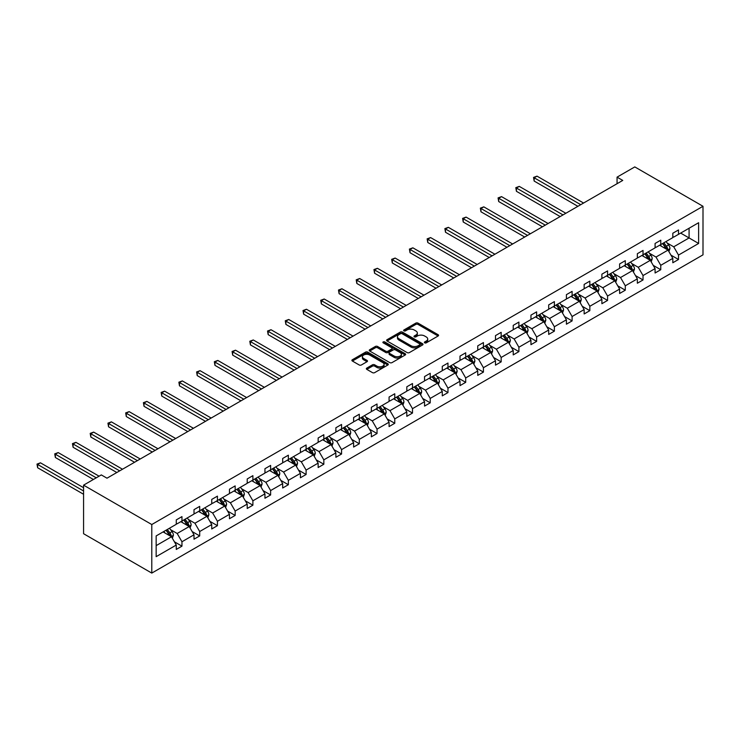 <?xml version="1.0" encoding="UTF-8"?>
<svg xmlns="http://www.w3.org/2000/svg" width="740" height="740" viewBox="0 0 740 740"><rect width="100%" height="100%" fill="white"/><g stroke="black" fill="none" stroke-linecap="round" stroke-linejoin="round"><path stroke-width="1.11" d="M424.695 342.851A1.101 0.638 0 0 0 426.259 342.851L438.108 336.006A1.582 0.906 0 0 0 438.57 335.359A1.582 0.906 0 0 0 438.108 334.711L418.026 323.121A1.582 0.906 0 0 0 415.797 323.121L403.938 329.966A1.101 0.638 0 0 0 403.615 330.41A1.101 0.638 0 0 0 403.938 330.863A1.101 0.638 0 0 0 405.502 330.863L407.037 329.975A5.051 2.914 0 0 1 414.178 329.975L415.852 330.947A5.051 2.914 0 0 1 417.332 333.009A5.051 2.914 0 0 1 415.852 335.072L414.317 335.951A1.101 0.638 0 0 0 413.993 336.404A1.101 0.638 0 0 0 414.317 336.857A1.101 0.638 0 0 0 415.88 336.857L417.416 335.969A5.051 2.914 0 0 1 424.557 335.969L426.231 336.94A5.051 2.914 0 0 1 427.711 338.994A5.051 2.914 0 0 1 426.231 341.057L424.695 341.945A1.101 0.638 0 0 0 424.371 342.398A1.101 0.638 0 0 0 424.695 342.851L424.695 341.945M366.809 368.085A1.582 0.906 0 0 0 366.346 368.733A1.582 0.906 0 0 0 366.809 369.371L372.442 372.627A1.582 0.906 0 0 0 374.68 372.627L387.843 365.024A1.582 0.906 0 0 0 388.306 364.376A1.582 0.906 0 0 0 387.843 363.738L367.762 352.138A1.582 0.906 0 0 0 365.523 352.138L352.36 359.742A1.582 0.906 0 0 0 351.898 360.389A1.582 0.906 0 0 0 352.36 361.028L359.168 364.959A1.582 0.906 0 0 0 361.397 364.959L367.031 361.703A1.582 0.906 0 0 0 367.493 361.065A1.582 0.906 0 0 0 367.031 360.417L363.654 358.465A4.218 2.433 0 0 1 362.424 356.745A4.218 2.433 0 0 1 365.024 354.497A4.218 2.433 0 0 1 369.63 355.024L382.848 362.656A4.218 2.433 0 0 1 384.088 364.376A4.218 2.433 0 0 1 381.479 366.633A4.218 2.433 0 0 1 376.882 366.106L374.68 364.829A1.582 0.906 0 0 0 372.442 364.829L366.809 368.085L366.809 369.371M703 206.284L634.791 166.907L617.058 177.147L622.747 180.421L106.995 478.188L101.306 474.913L83.574 485.153L151.783 524.53L703 206.284L703 254.847L151.783 573.093L151.783 524.53M407.148 352.591A1.582 0.906 0 0 0 409.377 352.591L422.549 344.988A1.582 0.906 0 0 0 423.012 344.35A1.582 0.906 0 0 0 422.549 343.702L402.458 332.103A1.582 0.906 0 0 0 400.229 332.103L387.066 339.706A1.582 0.906 0 0 0 386.604 340.354A1.582 0.906 0 0 0 387.066 340.992L407.148 352.591M383.653 343.082A1.101 0.638 0 0 1 384.772 343.24L405.178 355.015L392.024 362.609A1.582 0.906 0 0 1 389.795 362.609L369.713 351.01L369.713 349.724A1.582 0.906 0 0 0 369.251 350.371A1.582 0.906 0 0 0 369.713 351.01M369.713 349.724L375.346 346.468A1.582 0.906 0 0 1 377.576 346.468L385.725 351.176A1.582 0.906 0 0 0 387.954 351.176L391.691 349.012A1.582 0.906 0 0 0 392.154 348.374A1.582 0.906 0 0 0 391.691 347.726L383.209 342.833A1.101 0.638 0 0 1 382.885 342.38A1.101 0.638 0 0 1 383.57 341.788A1.101 0.638 0 0 1 384.772 341.926L405.196 353.72A1.582 0.906 0 0 1 405.659 354.358A1.582 0.906 0 0 1 405.196 355.006L405.196 353.72M156.159 535.917L176.277 524.299L176.277 519.896L181.957 516.622L181.957 521.015L194.01 514.06L194.01 509.666L199.698 506.382L199.698 510.776L211.742 503.82L211.742 499.426L217.431 496.142L217.431 500.536L229.474 493.58L229.474 489.186L235.163 485.902L235.163 490.305L247.215 483.34L247.215 478.947L252.895 475.663L252.895 480.066L264.948 473.11L264.948 468.707L270.627 465.423L270.627 469.826L282.68 462.87L282.68 458.467L288.36 455.193L288.36 459.586L300.412 452.63L300.412 448.227L306.101 444.953L306.101 449.346L318.144 442.391L318.144 437.997L323.833 434.713L323.833 439.107L335.877 432.151L335.877 427.757L341.565 424.473L341.565 428.867L353.609 421.911L353.609 417.517L359.298 414.233L359.298 418.637L371.351 411.671L371.351 407.278L377.03 403.994L377.03 408.397L389.083 401.441L389.083 397.038L394.762 393.754L394.762 398.157L406.815 391.201L406.815 386.798L412.495 383.524L412.495 387.917L424.547 380.961L424.547 376.558L430.236 373.284L430.236 377.678L442.279 370.721L442.279 366.328L447.968 363.044L447.968 367.438L460.012 360.482L460.012 356.088L465.7 352.804L465.7 357.198L477.753 350.242L477.753 345.848L483.433 342.565L483.433 346.968L495.486 340.002L495.486 335.608L501.165 332.325L501.165 336.728L513.218 329.772L513.218 325.369L518.897 322.085L518.897 326.488L530.95 319.532L530.95 315.129L536.63 311.855L536.63 316.248L548.682 309.292L548.682 304.899L554.371 301.615L554.371 306.009L566.415 299.053L566.415 294.659L572.103 291.375L572.103 295.769L584.147 288.813L584.147 284.419L589.836 281.135L589.836 285.529L601.888 278.573L601.888 274.179L607.568 270.896L607.568 275.298L619.62 268.333L619.62 263.94L625.3 260.656L625.3 265.059L637.353 258.103L637.353 253.7L643.032 250.416L643.032 254.819L655.085 247.863L655.085 243.46L660.765 240.186L660.765 244.579L672.817 237.623L672.817 233.23L678.506 229.946L678.506 234.34L698.625 222.722L698.625 243.46L678.506 255.078L678.506 259.481L672.817 262.756L672.817 258.362L660.765 265.318L660.765 269.721L655.085 272.995L655.085 268.601L643.032 275.558L643.032 279.951L637.353 283.235L637.353 278.841L625.3 285.797L625.3 290.191L619.62 293.475L619.62 289.081L607.568 296.037L607.568 300.431L601.888 303.714L601.888 299.312L589.836 306.277L589.836 310.671L584.147 313.954L584.147 309.551L572.103 316.507L572.103 320.91L566.415 324.194L566.415 319.791L554.371 326.747L554.371 331.15L548.682 334.425L548.682 330.031L536.63 336.987L536.63 341.39L530.95 344.664L530.95 340.271L518.897 347.226L518.897 351.62L513.218 354.904L513.218 350.51L501.165 357.466L501.165 361.86L495.486 365.144L495.486 360.75L483.433 367.706L483.433 372.1L477.753 375.384L477.753 370.981L465.7 377.946L465.7 382.339L460.012 385.623L460.012 381.22L447.968 388.176L447.968 392.579L442.279 395.863L442.279 391.46L430.236 398.416L430.236 402.819L424.547 406.094L424.547 401.7L412.495 408.656L412.495 413.05L406.815 416.333L406.815 411.94L394.762 418.896L394.762 423.289L389.083 426.573L389.083 422.179L377.03 429.135L377.03 433.529L371.351 436.813L371.351 432.419L359.298 439.375L359.298 443.769L353.609 447.053L353.609 442.65L341.565 449.615L341.565 454.009L335.877 457.292L335.877 452.889L323.833 459.845L323.833 464.248L318.144 467.532L318.144 463.129L306.101 470.085L306.101 474.488L300.412 477.763L300.412 473.369L288.36 480.325L288.36 484.719L282.68 488.002L282.68 483.609L270.627 490.565L270.627 494.958L264.948 498.242L264.948 493.848L252.895 500.804L252.895 505.198L247.215 508.482L247.215 504.088L235.163 511.044L235.163 515.438L229.474 518.721L229.474 514.318L217.431 521.284L217.431 525.678L211.742 528.961L211.742 524.558L199.698 531.514L199.698 535.917L194.01 539.201L194.01 534.798L181.957 541.754L181.957 546.157L176.277 549.432L176.277 545.038L156.159 556.656L156.159 535.917M180.828 521.672L189.237 526.529L177.184 533.485L170.607 529.692M177.184 533.485L181.957 541.754M189.237 526.529L194.01 534.798M176.277 523.245L177.184 523.772L181.957 521.015M198.561 511.433L206.969 516.289L194.916 523.245L188.339 519.452M194.916 523.245L199.698 531.514M206.969 516.289L211.742 524.558M194.01 513.005L194.916 513.532L199.698 510.776M216.293 501.193L224.701 506.049L212.658 513.014L206.072 509.213M212.658 513.014L217.431 521.284M224.701 506.049L229.474 514.318M211.742 502.774L212.658 503.293L217.431 500.536M234.025 490.962L242.433 495.819L230.39 502.774L223.804 498.973M230.39 502.774L235.163 511.044M242.433 495.819L247.215 504.088M229.474 492.535L230.39 493.062L235.163 490.305M251.757 480.723L260.175 485.579L248.122 492.535L241.545 488.733M248.122 492.535L252.895 500.804M260.175 485.579L264.948 493.848M247.215 482.295L248.122 482.822L252.895 480.066M269.489 470.483L277.907 475.339L265.854 482.295L259.278 478.493M265.854 482.295L270.627 490.565M277.907 475.339L282.68 483.609M264.948 472.055L265.854 472.582L270.627 469.826M287.222 460.243L295.639 465.099L283.587 472.055L277.01 468.254M283.587 472.055L288.36 480.325M295.639 465.099L300.412 473.369M282.68 461.815L283.587 462.343L288.36 459.586M304.963 450.003L313.371 454.86L301.319 461.815L294.742 458.023M301.319 461.815L306.101 470.085M313.371 454.86L318.144 463.129M300.412 451.576L301.319 452.103L306.101 449.346M322.696 439.764L331.104 444.62L319.051 451.576L312.474 447.783M319.051 451.576L323.833 459.845M331.104 444.62L335.877 452.889M318.144 441.345L319.051 441.863L323.833 439.107M340.428 429.524L348.836 434.38L336.793 441.345L330.207 437.543M336.793 441.345L341.565 449.615M348.836 434.38L353.609 442.65M335.877 431.106L336.793 431.624L341.565 428.867M358.16 419.293L366.568 424.15L354.525 431.106L347.939 427.304M354.525 431.106L359.298 439.375M366.568 424.15L371.351 432.419M353.609 420.866L354.525 421.393L359.298 418.637M375.892 409.054L384.31 413.91L372.257 420.866L365.68 417.064M372.257 420.866L377.03 429.135M384.31 413.91L389.083 422.179M371.351 410.626L372.257 411.153L377.03 408.397M393.625 398.814L402.042 403.67L389.989 410.626L383.413 406.824M389.989 410.626L394.762 418.896M402.042 403.67L406.815 411.94M389.083 400.386L389.989 400.914L394.762 398.157M411.357 388.574L419.774 393.43L407.721 400.386L401.145 396.585M407.721 400.386L412.495 408.656M419.774 393.43L424.547 401.7M406.815 390.147L407.721 390.674L412.495 387.917M429.098 378.334L437.507 383.19L425.454 390.147L418.877 386.354M425.454 390.147L430.236 398.416M437.507 383.19L442.279 391.46M424.547 379.907L425.454 380.434L430.236 377.678M446.831 368.095L455.239 372.951L443.195 379.907L436.609 376.114M443.195 379.907L447.968 388.176M455.239 372.951L460.012 381.22M442.279 369.676L443.195 370.194L447.968 367.438M464.563 357.855L472.971 362.711L460.928 369.676L454.342 365.875M460.928 369.676L465.7 377.946M472.971 362.711L477.753 370.981M460.012 359.437L460.928 359.954L465.7 357.198M482.295 347.624L490.713 352.481L478.66 359.437L472.083 355.635M478.66 359.437L483.433 367.706M490.713 352.481L495.486 360.75M477.753 349.197L478.66 349.724L483.433 346.968M500.027 337.385L508.445 342.241L496.392 349.197L489.815 345.395M496.392 349.197L501.165 357.466M508.445 342.241L513.218 350.51M495.486 338.957L496.392 339.484L501.165 336.728M517.76 327.145L526.177 332.001L514.124 338.957L507.548 335.155M514.124 338.957L518.897 347.226M526.177 332.001L530.95 340.271M513.218 328.717L514.124 329.245L518.897 326.488M535.501 316.905L543.909 321.761L531.857 328.717L525.28 324.916M531.857 328.717L536.63 336.987M543.909 321.761L548.682 330.031M530.95 318.478L531.857 319.005L536.63 316.248M553.233 306.665L561.641 311.522L549.589 318.478L543.012 314.685M549.589 318.478L554.371 326.747M561.641 311.522L566.415 319.791M548.682 308.238L549.589 308.765L554.371 306.009M570.966 296.425L579.374 301.282L567.33 308.238L560.744 304.445M567.33 308.238L572.103 316.507M579.374 301.282L584.147 309.551M566.415 298.007L567.33 298.525L572.103 295.769M588.698 286.186L597.106 291.042L585.062 298.007L578.476 294.206M585.062 298.007L589.836 306.277M597.106 291.042L601.888 299.312M584.147 287.768L585.062 288.286L589.836 285.529M606.43 275.955L614.848 280.812L602.795 287.768L596.218 283.966M602.795 287.768L607.568 296.037M614.848 280.812L619.62 289.081M601.888 277.528L602.795 278.055L607.568 275.298M624.162 265.716L632.58 270.572L620.527 277.528L613.95 273.726M620.527 277.528L625.3 285.797M632.58 270.572L637.353 278.841M619.62 267.288L620.527 267.815L625.3 265.059M641.895 255.476L650.312 260.332L638.259 267.288L631.683 263.486M638.259 267.288L643.032 275.558M650.312 260.332L655.085 268.601M637.353 257.048L638.259 257.575L643.032 254.819M659.636 245.236L668.044 250.092L655.991 257.048L649.415 253.246M655.991 257.048L660.765 265.318M668.044 250.092L672.817 258.362M655.085 246.809L655.991 247.336L660.765 244.579M680.661 233.091L689.079 237.947L673.724 246.809L667.147 243.016M673.724 246.809L678.506 255.078M698.625 243.46L689.079 237.947L689.079 228.235L698.625 222.722M83.574 485.153L83.574 533.716L151.783 573.093M617.058 177.147L617.058 183.705M672.817 236.569L673.724 237.096L678.506 234.34M156.159 545.63L171.504 536.768L163.087 531.912M171.504 536.768L176.277 545.038M670.94 255.115L678.506 259.481M653.207 265.355L660.765 269.721M635.475 275.595L643.032 279.951M617.743 285.825L625.3 290.191M600.01 296.065L607.568 300.431M582.278 306.305L589.836 310.671M564.546 316.544L572.103 320.91M546.804 326.784L554.371 331.15M529.072 337.024L536.63 341.39M511.34 347.264L518.897 351.62M493.608 357.494L501.165 361.86M475.876 367.734L483.433 372.1M458.143 377.974L465.7 382.339M440.402 388.213L447.968 392.579M422.67 398.453L430.236 402.819M404.937 408.693L412.495 413.05M387.205 418.933L394.762 423.289M369.473 429.163L377.03 433.529M351.74 439.403L359.298 443.769M334.008 449.643L341.565 454.009M316.267 459.882L323.833 464.248M298.535 470.122L306.101 474.488M280.802 480.362L288.36 484.719M263.07 490.602L270.627 494.958M245.338 500.832L252.895 505.198M227.606 511.072L235.163 515.438M209.873 521.312L217.431 525.678M192.132 531.551L199.698 535.917M174.399 541.791L181.957 546.157M425.139 342.999L426.231 342.37A5.051 2.914 0 0 0 427.711 340.308L427.711 338.994M417.332 333.009L417.332 334.323A5.051 2.914 0 0 1 415.852 336.386L414.761 337.014M438.089 336.016L418.026 324.435A1.582 0.906 0 0 0 415.797 324.435L404.382 331.021M422.549 343.702L422.549 344.988L402.458 333.416A1.582 0.906 0 0 0 400.229 333.416L387.085 341.011L387.066 339.706M419.756 344.794A1.101 0.638 0 0 0 420.079 344.35A1.101 0.638 0 0 0 419.756 343.897L402.125 333.712A1.101 0.638 0 0 0 400.562 333.712L398.943 334.647A5.051 2.914 0 0 0 397.463 336.709A5.051 2.914 0 0 0 398.943 338.772L410.996 345.728A5.051 2.914 0 0 0 418.137 345.728L419.756 344.794L419.756 346.107A1.101 0.638 0 0 0 420.079 345.654L420.079 344.35M397.463 336.709L397.463 338.023A5.051 2.914 0 0 0 398.943 340.086L398.943 338.772M419.756 346.107L418.137 347.042A5.051 2.914 0 0 1 410.996 347.042L398.943 340.086M369.732 351.028L375.346 347.782L375.346 346.468M392.154 348.374L392.154 349.687A1.582 0.906 0 0 1 391.691 350.325L387.954 352.49A1.582 0.906 0 0 1 385.725 352.49L377.576 347.782A1.582 0.906 0 0 0 375.346 347.782M394.18 356.051A4.218 2.433 0 0 0 398.777 356.578A4.218 2.433 0 0 0 401.385 354.331A4.218 2.433 0 0 0 400.146 352.61L395.484 349.918A1.582 0.906 0 0 0 393.255 349.918L389.518 352.074A1.582 0.906 0 0 0 389.055 352.721A1.582 0.906 0 0 0 389.518 353.368L394.18 356.051L394.18 357.365A4.218 2.433 0 0 0 398.777 357.892A4.218 2.433 0 0 0 401.385 355.644L401.385 354.331M389.055 352.721L389.055 354.035A1.582 0.906 0 0 0 389.518 354.673L389.518 353.368M394.18 357.365L389.518 354.673M384.088 364.376L384.088 365.69A4.218 2.433 0 0 1 381.479 367.947A4.218 2.433 0 0 1 376.882 367.419L374.68 366.143A1.582 0.906 0 0 0 372.442 366.143L366.827 369.389M362.424 356.745L362.424 358.058A4.218 2.433 0 0 0 363.654 359.779L363.654 358.465M367.012 361.721L363.654 359.779M387.825 365.033L367.762 353.452A1.582 0.906 0 0 0 365.523 353.452L352.379 361.046L352.36 359.742M668.904 251.591L669.95 248.566A4.264 2.461 -120 0 0 668.59 244.94L666.046 241.536M661.468 246.291L660.357 244.82M583.582 203.038L537.009 176.148L534.169 177.785L534.169 181.069L577.894 206.312M667.415 249.732L667.656 248.751A4.264 2.461 -120 0 0 666.435 246.189L663.882 242.785M662.818 243.395L665.621 247.151A2.174 1.249 60 0 1 666.019 247.808L667.656 248.751M662.522 243.571L665.066 246.975A4.264 2.461 60 0 1 666.13 248.992M534.169 181.069L533.54 177.424L580.743 204.675M533.54 177.424L537.009 176.148M651.172 261.831L652.218 258.806A4.264 2.461 -120 0 0 650.858 255.18L648.305 251.776M643.735 256.53L642.625 255.06M565.85 213.277L519.277 186.388L516.437 188.025L516.437 191.309L560.162 216.552M649.683 259.971L649.923 258.991A4.264 2.461 -120 0 0 648.702 256.429L646.149 253.025M645.077 253.635L647.889 257.391A2.174 1.249 60 0 1 648.286 258.047L649.923 258.991M644.78 253.811L647.334 257.215A4.264 2.461 60 0 1 648.397 259.222M516.437 191.309L515.808 187.664L563.01 214.915M515.808 187.664L519.277 186.388M633.44 272.07L634.485 269.046A4.264 2.461 -120 0 0 633.126 265.42L630.573 262.016M625.994 266.77L624.893 265.29M548.118 223.508L501.544 196.627L498.695 198.265L498.695 201.548L542.429 226.792M631.951 270.202L632.182 269.231A4.264 2.461 -120 0 0 630.97 266.668L628.417 263.255M627.344 263.875L630.156 267.621A2.174 1.249 60 0 1 630.554 268.287L632.182 269.231M627.048 264.05L629.601 267.454A4.264 2.461 60 0 1 630.665 269.462M498.695 201.548L498.076 197.904L545.269 225.154M498.076 197.904L501.544 196.627M615.708 282.301L616.753 279.285A4.264 2.461 -120 0 0 615.393 275.659L612.84 272.246M608.262 277.01L607.161 275.53M530.376 233.748L483.812 206.858L480.963 208.504L480.963 211.788L524.697 237.031M614.219 280.442L614.45 279.47A4.264 2.461 -120 0 0 613.229 276.908L610.685 273.495M609.612 274.114L612.424 277.861A2.174 1.249 60 0 1 612.812 278.518L614.45 279.47M609.316 274.281L611.869 277.694A4.264 2.461 60 0 1 612.933 279.702M480.963 211.788L480.343 208.144L527.537 235.394M480.343 208.144L483.812 206.858M597.976 292.541L599.021 289.525A4.264 2.461 -120 0 0 597.661 285.899L595.108 282.486M590.529 287.25L589.419 285.769M512.644 243.987L466.071 217.097L463.231 218.744L463.231 222.019L506.965 247.271M596.477 290.681L596.718 289.701A4.264 2.461 -120 0 0 595.496 287.139L592.943 283.735M591.88 284.354L594.692 288.101A2.174 1.249 60 0 1 595.08 288.757L596.718 289.701M591.584 284.521L594.137 287.934A4.264 2.461 60 0 1 595.201 289.941M463.231 222.019L462.611 218.383L509.805 245.634M462.611 218.383L466.071 217.097M580.243 302.78L581.288 299.765A4.264 2.461 -120 0 0 579.929 296.13L577.376 292.726M572.797 297.489L571.687 296.009M494.912 254.227L448.338 227.337L445.499 228.975L445.499 232.258L489.233 257.511M578.745 300.921L578.985 299.94A4.264 2.461 -120 0 0 577.764 297.378L575.211 293.974M574.148 294.594L576.96 298.34A2.174 1.249 60 0 1 577.348 298.997L578.985 299.94M573.851 294.761L576.404 298.164A4.264 2.461 60 0 1 577.459 300.181M445.499 232.258L444.87 228.614L492.072 255.864M444.87 228.614L448.338 227.337M562.511 313.02L563.556 310.005A4.264 2.461 -120 0 0 562.197 306.369L559.644 302.965M555.065 307.72L553.955 306.249M477.18 264.467L430.606 237.577L427.766 239.214L427.766 242.498L471.5 267.75M561.013 311.161L561.253 310.18A4.264 2.461 -120 0 0 560.032 307.618L557.479 304.214M556.415 304.825L559.218 308.58A2.174 1.249 60 0 1 559.616 309.237L561.253 310.18M556.119 305L558.672 308.404A4.264 2.461 60 0 1 559.727 310.421M427.766 242.498L427.137 238.854L474.34 266.104M427.137 238.854L430.606 237.577M544.77 323.26L545.815 320.235A4.264 2.461 -120 0 0 544.455 316.609L541.902 313.205M537.332 317.96L536.223 316.489M459.447 274.707L412.874 247.817L410.034 249.454L410.034 252.738L453.759 277.981M543.28 321.401L543.521 320.42A4.264 2.461 -120 0 0 542.3 317.858L539.747 314.454M538.683 315.064L541.486 318.82A2.174 1.249 60 0 1 541.884 319.476L543.521 320.42M538.387 315.24L540.931 318.644A4.264 2.461 60 0 1 541.995 320.661M410.034 252.738L409.405 249.093L456.608 276.344M409.405 249.093L412.874 247.817M527.037 333.5L528.082 330.475A4.264 2.461 -120 0 0 526.723 326.849L524.17 323.445M519.6 328.199L518.49 326.719M441.715 284.946L395.142 258.057L392.302 259.694L392.302 262.978L436.026 288.221M525.548 331.64L525.788 330.66A4.264 2.461 -120 0 0 524.567 328.098L522.014 324.693M520.942 325.304L523.754 329.06A2.174 1.249 60 0 1 524.151 329.716L525.788 330.66M520.646 325.48L523.199 328.884A4.264 2.461 60 0 1 524.262 330.891M392.302 262.978L391.673 259.333L438.866 286.584M391.673 259.333L395.142 258.057M509.305 343.739L510.35 340.714A4.264 2.461 -120 0 0 508.99 337.089L506.438 333.685M501.859 338.439L500.758 336.959M423.983 295.177L377.409 268.296L374.56 269.933L374.56 273.217L418.294 298.461M507.816 341.871L508.047 340.9A4.264 2.461 -120 0 0 506.835 338.337L504.282 334.924M503.209 335.544L506.021 339.29A2.174 1.249 60 0 1 506.419 339.956L508.047 340.9M502.913 335.72L505.466 339.124A4.264 2.461 60 0 1 506.53 341.131M374.56 273.217L373.94 269.573L421.134 296.823M373.94 269.573L377.409 268.296M491.573 353.97L492.618 350.954A4.264 2.461 -120 0 0 491.258 347.328L488.705 343.915M484.127 348.679L483.026 347.199M406.242 305.417L359.677 278.527L356.828 280.173L356.828 283.457L400.562 308.7M490.084 352.111L490.315 351.139A4.264 2.461 -120 0 0 489.094 348.577L486.55 345.164M485.477 345.784L488.289 349.53A2.174 1.249 60 0 1 488.678 350.187L490.315 351.139M485.181 345.95L487.734 349.363A4.264 2.461 60 0 1 488.798 351.371M356.828 283.457L356.208 279.812L403.402 307.063M356.208 279.812L359.677 278.527M473.841 364.21L474.886 361.194A4.264 2.461 -120 0 0 473.526 357.568L470.973 354.155M466.394 358.918L465.284 357.439M388.509 315.656L341.936 288.767L339.096 290.413L339.096 293.688L382.83 318.94M472.342 362.35L472.582 361.37A4.264 2.461 -120 0 0 471.362 358.808L468.809 355.404M467.745 356.023L470.557 359.769A2.174 1.249 60 0 1 470.945 360.426L472.582 361.37M467.449 356.19L470.002 359.603A4.264 2.461 60 0 1 471.065 361.61M339.096 293.688L338.476 290.052L385.67 317.303M338.476 290.052L341.936 288.767M456.108 374.449L457.154 371.434A4.264 2.461 -120 0 0 455.794 367.799L453.241 364.394M448.662 369.158L447.552 367.678M370.777 325.896L324.203 299.006L321.364 300.644L321.364 303.927L365.098 329.18M454.61 372.59L454.85 371.61A4.264 2.461 -120 0 0 453.629 369.047L451.076 365.643M450.013 366.263L452.825 370.009A2.174 1.249 60 0 1 453.213 370.666L454.85 371.61M449.717 366.43L452.269 369.834A4.264 2.461 60 0 1 453.324 371.85M321.364 303.927L320.735 300.283L367.937 327.533M320.735 300.283L324.203 299.006M438.367 384.689L439.412 381.674A4.264 2.461 -120 0 0 438.062 378.038L435.509 374.634M430.93 379.389L429.82 377.918M353.045 336.136L306.471 309.246L303.631 310.883L303.631 314.167L347.365 339.42M436.878 382.83L437.118 381.849A4.264 2.461 -120 0 0 435.897 379.287L433.344 375.883M432.28 376.493L435.083 380.249A2.174 1.249 60 0 1 435.481 380.906L437.118 381.849M431.984 376.669L434.537 380.073A4.264 2.461 60 0 1 435.592 382.09M303.631 314.167L303.002 310.522L350.205 337.773M303.002 310.522L306.471 309.246M420.635 394.929L421.68 391.904A4.264 2.461 -120 0 0 420.32 388.278L417.767 384.874M413.197 389.629L412.088 388.158M335.312 346.375L288.739 319.486L285.899 321.123L285.899 324.407L329.624 349.65M419.145 393.07L419.386 392.089A4.264 2.461 -120 0 0 418.165 389.527L415.612 386.123M414.548 386.733L417.351 390.489A2.174 1.249 60 0 1 417.749 391.146L419.386 392.089M414.243 386.909L416.796 390.313A4.264 2.461 60 0 1 417.86 392.329M285.899 324.407L285.27 320.762L332.473 348.013M285.27 320.762L288.739 319.486M402.902 405.168L403.947 402.144A4.264 2.461 -120 0 0 402.588 398.518L400.035 395.114M395.456 399.868L394.355 398.388M317.58 356.615L271.007 329.726L268.167 331.363L268.167 334.647L311.892 359.89M401.413 403.309L401.654 402.329A4.264 2.461 -120 0 0 400.433 399.767L397.88 396.363M396.807 396.973L399.618 400.729A2.174 1.249 60 0 1 400.016 401.385L401.654 402.329M396.511 397.149L399.064 400.553A4.264 2.461 60 0 1 400.127 402.56M268.167 334.647L267.538 331.002L314.731 358.253M267.538 331.002L271.007 329.726M385.17 415.399L386.215 412.384A4.264 2.461 -120 0 0 384.856 408.757L382.303 405.354M377.724 410.108L376.623 408.628M299.848 366.846L253.274 339.965L250.425 341.603L250.425 344.886L294.159 370.13M383.681 413.54L383.912 412.569A4.264 2.461 -120 0 0 382.7 410.006L380.147 406.593M379.074 407.213L381.886 410.959A2.174 1.249 60 0 1 382.284 411.625L383.912 412.569M378.778 407.389L381.331 410.793A4.264 2.461 60 0 1 382.395 412.8M250.425 344.886L249.806 341.242L296.999 368.492M249.806 341.242L253.274 339.965M367.438 425.639L368.483 422.623A4.264 2.461 -120 0 0 367.123 418.997L364.57 415.584M359.992 420.348L358.891 418.868M282.107 377.086L235.533 350.196L232.693 351.842L232.693 355.126L276.427 380.369M365.939 423.779L366.18 422.808A4.264 2.461 -120 0 0 364.959 420.246L362.406 416.833M361.342 417.453L364.154 421.199A2.174 1.249 60 0 1 364.543 421.856L366.18 422.808M361.046 417.619L363.599 421.032A4.264 2.461 60 0 1 364.663 423.039M232.693 355.126L232.073 351.482L279.267 378.732M232.073 351.482L235.533 350.196M349.706 435.879L350.751 432.863A4.264 2.461 -120 0 0 349.391 429.237L346.838 425.824M342.259 430.588L341.149 429.108M264.374 387.325L217.801 360.436L214.961 362.082L214.961 365.357L258.695 390.609M348.207 434.019L348.447 433.039A4.264 2.461 -120 0 0 347.226 430.477L344.674 427.072M343.61 427.692L346.422 431.439A2.174 1.249 60 0 1 346.81 432.095L348.447 433.039M343.314 427.859L345.867 431.272A4.264 2.461 60 0 1 346.93 433.279M214.961 365.357L214.332 361.721L261.535 388.972M214.332 361.721L217.801 360.436M331.973 446.118L333.019 443.103A4.264 2.461 -120 0 0 331.659 439.468L329.106 436.064M324.527 440.827L323.417 439.347M246.642 397.565L200.068 370.675L197.228 372.312L197.228 375.596L240.963 400.849M330.475 444.259L330.715 443.279A4.264 2.461 -120 0 0 329.494 440.716L326.941 437.312M325.878 437.932L328.68 441.678A2.174 1.249 60 0 1 329.078 442.335L330.715 443.279M325.582 438.099L328.135 441.503A4.264 2.461 60 0 1 329.189 443.519M197.228 375.596L196.6 371.952L243.802 399.202M196.6 371.952L200.068 370.675M314.232 456.358L315.277 453.343A4.264 2.461 -120 0 0 313.917 449.707L311.374 446.303M306.795 451.058L305.685 449.587M228.91 407.805L182.336 380.915L179.496 382.552L179.496 385.836L223.221 411.089M312.743 454.499L312.983 453.518A4.264 2.461 -120 0 0 311.762 450.956L309.209 447.552M308.145 448.163L310.948 451.918A2.174 1.249 60 0 1 311.346 452.575L312.983 453.518M307.849 448.338L310.393 451.742A4.264 2.461 60 0 1 311.457 453.759M179.496 385.836L178.867 382.192L226.07 409.442M178.867 382.192L182.336 380.915M296.5 466.598L297.545 463.573A4.264 2.461 -120 0 0 296.185 459.947L293.632 456.543M289.062 461.298L287.953 459.827M211.178 418.045L164.604 391.155L161.764 392.792L161.764 396.076L205.489 421.319M295.01 464.739L295.251 463.758A4.264 2.461 -120 0 0 294.03 461.196L291.477 457.792M290.413 458.402L293.216 462.158A2.174 1.249 60 0 1 293.614 462.815L295.251 463.758M290.108 458.578L292.661 461.982A4.264 2.461 60 0 1 293.725 463.999M161.764 396.076L161.135 392.431L208.338 419.682M161.135 392.431L164.604 391.155M278.767 476.838L279.812 473.813A4.264 2.461 -120 0 0 278.453 470.187L275.9 466.783M271.321 471.537L270.22 470.057M193.445 428.284L146.871 401.394L144.023 403.032L144.023 406.315L187.756 431.559M277.278 474.978L277.509 473.998A4.264 2.461 -120 0 0 276.298 471.436L273.745 468.032M272.671 468.642L275.483 472.388A2.174 1.249 60 0 1 275.881 473.054L277.509 473.998M272.375 468.818L274.929 472.222A4.264 2.461 60 0 1 275.992 474.229M144.023 406.315L143.403 402.671L190.596 429.921M143.403 402.671L146.871 401.394M261.035 487.068L262.08 484.053A4.264 2.461 -120 0 0 260.721 480.427L258.168 477.023M253.589 481.777L252.488 480.297M175.704 438.515L129.139 411.634L126.29 413.272L126.29 416.555L170.024 441.799M259.546 485.209L259.777 484.238A4.264 2.461 -120 0 0 258.565 481.675L256.012 478.262M254.939 478.882L257.751 482.628A2.174 1.249 60 0 1 258.149 483.294L259.777 484.238M254.643 479.058L257.196 482.462A4.264 2.461 60 0 1 258.26 484.469M126.29 416.555L125.671 412.911L172.864 440.161M125.671 412.911L129.139 411.634M243.303 497.308L244.348 494.292A4.264 2.461 -120 0 0 242.988 490.666L240.435 487.253M235.857 492.017L234.747 490.537M157.972 448.755L111.398 421.865L108.558 423.511L108.558 426.795L152.292 452.038M241.804 495.449L242.045 494.477A4.264 2.461 -120 0 0 240.824 491.915L238.271 488.502M237.207 489.122L240.019 492.868A2.174 1.249 60 0 1 240.407 493.524L242.045 494.477M236.911 489.288L239.464 492.701A4.264 2.461 60 0 1 240.528 494.709M108.558 426.795L107.938 423.151L155.132 450.401M107.938 423.151L111.398 421.865M225.571 507.548L226.616 504.532A4.264 2.461 -120 0 0 225.256 500.906L222.703 497.493M218.124 502.257L217.014 500.776M140.239 458.994L93.666 432.105L90.826 433.751L90.826 437.026L134.56 462.278M224.072 505.688L224.312 504.708A4.264 2.461 -120 0 0 223.092 502.146L220.538 498.741M219.475 499.361L222.287 503.108A2.174 1.249 60 0 1 222.675 503.764L224.312 504.708M219.179 499.528L221.732 502.941A4.264 2.461 60 0 1 222.796 504.948M90.826 437.026L90.197 433.39L137.399 460.641M90.197 433.39L93.666 432.105M207.838 517.787L208.883 514.772A4.264 2.461 -120 0 0 207.524 511.137L204.971 507.733M200.392 512.496L199.282 511.016M122.507 469.234L75.933 442.344L73.094 443.982L73.094 447.265L116.828 472.518M206.34 515.928L206.58 514.948A4.264 2.461 -120 0 0 205.359 512.385L202.806 508.981M201.743 509.601L204.545 513.347A2.174 1.249 60 0 1 204.943 514.004L206.58 514.948M201.447 509.768L204 513.172A4.264 2.461 60 0 1 205.054 515.188M73.094 447.265L72.465 443.621L119.667 470.871M72.465 443.621L75.933 442.344M190.097 528.027L191.142 525.002A4.264 2.461 -120 0 0 189.782 521.376L187.238 517.972M182.66 522.727L181.55 521.256M99.086 476.19L58.201 452.584L55.361 454.221L55.361 457.505L93.407 479.474M188.608 526.168L188.848 525.187A4.264 2.461 -120 0 0 187.627 522.625L185.074 519.221M184.01 519.832L186.813 523.587A2.174 1.249 60 0 1 187.211 524.244L188.848 525.187M183.714 520.007L186.258 523.411A4.264 2.461 60 0 1 187.322 525.428M55.361 457.505L54.732 453.861L96.246 477.827M54.732 453.861L58.201 452.584M172.365 538.267L173.41 535.242A4.264 2.461 -120 0 0 172.05 531.616L169.497 528.212M164.928 532.966L163.817 531.496M83.574 487.706L40.469 462.824L37.629 464.461L37.629 467.745L83.574 494.274M170.875 536.408L171.116 535.427A4.264 2.461 -120 0 0 169.895 532.865L167.342 529.461M166.269 530.071L169.081 533.827A2.174 1.249 60 0 1 169.478 534.484L171.116 535.427M165.973 530.247L168.526 533.651A4.264 2.461 60 0 1 169.59 535.668M37.629 467.745L37 464.1L83.574 490.99M37 464.1L40.469 462.824M426.231 342.37L426.231 341.057M414.317 336.857L414.317 335.951M415.852 336.386L415.852 335.072M403.938 330.863L403.938 329.966M415.797 324.435L415.797 323.121M418.026 324.435L418.026 323.121M438.108 336.006L438.108 334.711M400.229 333.416L400.229 332.103M402.458 333.416L402.458 332.103M410.996 347.042L410.996 345.728M418.137 347.042L418.137 345.728M377.576 347.782L377.576 346.468M385.725 352.49L385.725 351.176M387.954 352.49L387.954 351.176M391.691 350.325L391.691 349.012M384.772 343.24L384.772 341.926M372.442 366.143L372.442 364.829M374.68 366.143L374.68 364.829M376.882 367.419L376.882 366.106M367.031 361.703L367.031 360.417M365.523 353.452L365.523 352.138M367.762 353.452L367.762 352.138M387.843 365.024L387.843 363.738M667.739 249.917L669.922 248.649M666.435 246.189L668.59 244.94M663.854 247.678L665.066 246.975M650.007 260.156L652.19 258.889M648.702 256.429L650.858 255.18M646.122 257.918L647.334 257.215M632.274 270.396L634.457 269.129M630.97 266.668L633.126 265.42M628.39 268.148L629.601 267.454M614.533 280.627L616.725 279.368M613.229 276.908L615.393 275.659M610.657 278.388L611.869 277.694M596.801 290.866L598.993 289.608M595.496 287.139L597.661 285.899M592.925 288.628L594.137 287.934M579.068 301.106L581.261 299.848M577.764 297.378L579.929 296.13M575.193 298.868L576.404 298.164M561.336 311.346L563.529 310.079M560.032 307.618L562.197 306.369M557.461 309.107L558.672 308.404M543.604 321.586L545.787 320.318M542.3 317.858L544.455 316.609M539.719 319.347L540.931 318.644M525.872 331.825L528.055 330.558M524.567 328.098L526.723 326.849M521.987 329.587L523.199 328.884M508.13 342.065L510.323 340.798M506.835 338.337L508.99 337.089M504.255 339.817L505.466 339.124M490.398 352.296L492.59 351.038M489.094 348.577L491.258 347.328M486.522 350.057L487.734 349.363M472.666 362.535L474.858 361.277M471.362 358.808L473.526 357.568M468.79 360.297L470.002 359.603M454.934 372.775L457.126 371.517M453.629 369.047L455.794 367.799M451.058 370.536L452.269 369.834M437.201 383.015L439.384 381.748M435.897 379.287L438.062 378.038M433.325 380.776L434.537 380.073M419.469 393.255L421.652 391.987M418.165 389.527L420.32 388.278M415.584 391.016L416.796 390.313M401.737 403.494L403.92 402.227M400.433 399.767L402.588 398.518M397.852 401.256L399.064 400.553M383.995 413.734L386.188 412.467M382.7 410.006L384.856 408.757M380.12 411.486L381.331 410.793M366.263 423.964L368.455 422.707M364.959 420.246L367.123 418.997M362.387 421.726L363.599 421.032M348.531 434.204L350.723 432.946M347.226 430.477L349.391 429.237M344.655 431.966L345.867 431.272M330.799 444.444L332.991 443.186M329.494 440.716L331.659 439.468M326.923 442.206L328.135 441.503M313.066 454.684L315.249 453.417M311.762 450.956L313.917 449.707M309.19 452.445L310.393 451.742M295.334 464.924L297.517 463.656M294.03 461.196L296.185 459.947M291.449 462.685L292.661 461.982M277.602 475.163L279.785 473.896M276.298 471.436L278.453 470.187M273.717 472.925L274.929 472.222M259.86 485.403L262.053 484.136M258.565 481.675L260.721 480.427M255.985 483.155L257.196 482.462M242.128 495.634L244.32 494.376M240.824 491.915L242.988 490.666M238.252 493.395L239.464 492.701M224.396 505.873L226.588 504.615M223.092 502.146L225.256 500.906M220.52 503.635L221.732 502.941M206.663 516.113L208.856 514.855M205.359 512.385L207.524 511.137M202.788 513.875L204 513.172M188.931 526.353L191.114 525.086M187.627 522.625L189.782 521.376M185.046 524.114L186.258 523.411M171.199 536.593L173.382 535.325M169.895 532.865L172.05 531.616M167.314 534.354L168.526 533.651"/></g></svg>
